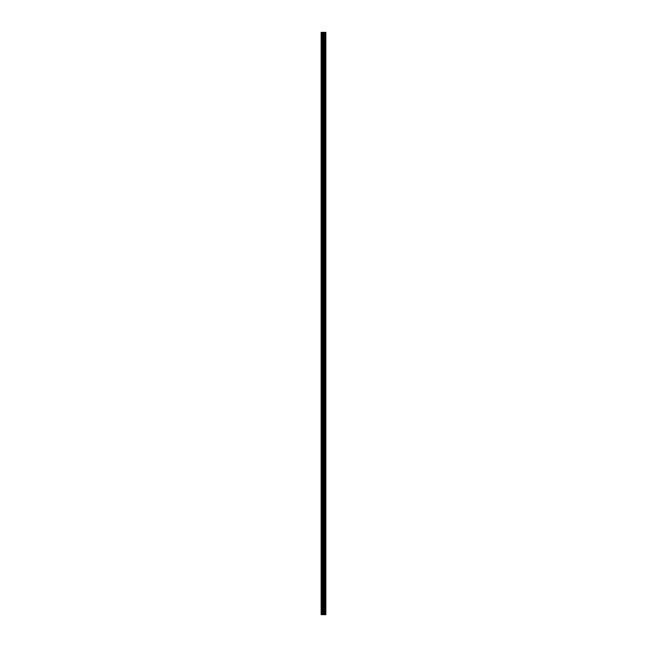 <?xml version="1.0" encoding="UTF-8"?>
<svg xmlns="http://www.w3.org/2000/svg" width="647" height="647" viewBox="0 0 647 647"><rect width="100%" height="100%" fill="white"/><g stroke="black" fill="none" stroke-linecap="round" stroke-linejoin="round"><path stroke-width="0.49" stroke-dasharray="3.23 2.43" d="M321.138 40.219L321.138 40.931L321.138 40.219M324.196 40.219L324.196 41.4L324.196 40.219M325.862 40.219L325.862 41.4L325.862 40.219M321.138 59.103L321.138 59.815L321.138 59.103M324.196 59.103L324.196 60.284L324.196 59.103M325.862 59.103L325.862 60.284L325.862 59.103M321.138 77.988L321.138 78.699L321.138 77.988M324.196 77.988L324.196 76.807L324.196 77.988M325.862 77.988L325.862 76.807L325.862 77.988M321.138 96.872L321.138 97.584L321.138 96.872M324.196 96.872L324.196 95.691L324.196 96.872M325.862 96.872L325.862 95.691L325.862 96.872M321.138 115.764L321.138 115.053L321.138 115.764M324.196 115.764L324.196 114.584L324.196 115.764M325.862 115.764L325.862 114.584L325.862 115.764M321.138 134.649L321.138 133.937L321.138 134.649M324.196 134.649L324.196 133.468L324.196 134.649M325.862 134.649L325.862 133.468L325.862 134.649M321.138 153.533L321.138 152.821L321.138 153.533M324.196 153.533L324.196 154.714L324.196 153.533M325.862 153.533L325.862 154.714L325.862 153.533M321.138 172.417L321.138 171.706L321.138 172.417M324.196 172.417L324.196 173.598L324.196 172.417M325.862 172.417L325.862 173.598L325.862 172.417M321.138 191.302L321.138 192.013L321.138 191.302M324.196 191.302L324.196 192.482L324.196 191.302M325.862 191.302L325.862 192.482L325.862 191.302M321.138 210.186L321.138 210.898L321.138 210.186M324.196 210.186L324.196 211.367L324.196 210.186M325.862 210.186L325.862 211.367L325.862 210.186M321.138 229.07L321.138 229.782L321.138 229.07M324.196 229.07L324.196 227.89L324.196 229.07M325.862 229.07L325.862 227.89L325.862 229.07M321.138 247.955L321.138 248.666L321.138 247.955M324.196 247.955L324.196 249.135L324.196 247.955M325.862 247.955L325.862 249.135L325.862 247.955M321.138 266.847L321.138 266.135L321.138 266.847M324.196 266.847L324.196 268.028L324.196 266.847M325.862 266.847L325.862 268.028L325.862 266.847M321.138 285.731L321.138 285.02L321.138 285.731M324.196 285.731L324.196 284.551L324.196 285.731M325.862 285.731L325.862 284.551L325.862 285.731M321.138 304.616L321.138 303.904L321.138 304.616M324.196 304.616L324.196 305.796L324.196 304.616M325.862 304.616L325.862 305.796L325.862 304.616M321.138 323.5L321.138 324.212L321.138 323.5M324.196 323.5L324.196 324.681L324.196 323.5M325.862 323.5L325.862 324.681L325.862 323.5M321.138 342.384L321.138 343.096L321.138 342.384M324.196 342.384L324.196 341.204L324.196 342.384M325.862 342.384L325.862 341.204L325.862 342.384M321.138 361.269L321.138 361.98L321.138 361.269M324.196 361.269L324.196 362.449L324.196 361.269M325.862 361.269L325.862 362.449L325.862 361.269M321.138 380.153L321.138 380.865L321.138 380.153M324.196 380.153L324.196 378.972L324.196 380.153M325.862 380.153L325.862 378.972L325.862 380.153M321.138 399.045L321.138 398.334L321.138 399.045M324.196 399.045L324.196 397.865L324.196 399.045M325.862 399.045L325.862 397.865L325.862 399.045M321.138 417.93L321.138 417.218L321.138 417.93M324.196 417.93L324.196 419.11L324.196 417.93M325.862 417.93L325.862 419.11L325.862 417.93M321.138 436.814L321.138 436.102L321.138 436.814M324.196 436.814L324.196 437.995L324.196 436.814M325.862 436.814L325.862 437.995L325.862 436.814M321.138 455.698L321.138 456.41L321.138 455.698M324.196 455.698L324.196 454.517L324.196 455.698M325.862 455.698L325.862 454.517L325.862 455.698M321.138 474.583L321.138 475.294L321.138 474.583M324.196 474.583L324.196 475.763L324.196 474.583M325.862 474.583L325.862 475.763L325.862 474.583M321.138 493.467L321.138 494.179L321.138 493.467M324.196 493.467L324.196 494.648L324.196 493.467M325.862 493.467L325.862 494.648L325.862 493.467M321.138 512.351L321.138 513.063L321.138 512.351M324.196 512.351L324.196 513.532L324.196 512.351M325.862 512.351L325.862 513.532L325.862 512.351M321.138 531.236L321.138 531.947L321.138 531.236M324.196 531.236L324.196 532.416L324.196 531.236M325.862 531.236L325.862 532.416L325.862 531.236M321.138 550.128L321.138 549.416L321.138 550.128M324.196 550.128L324.196 548.947L324.196 550.128M325.862 550.128L325.862 548.947L325.862 550.128M321.138 569.012L321.138 568.301L321.138 569.012M324.196 569.012L324.196 567.831L324.196 569.012M325.862 569.012L325.862 567.831L325.862 569.012M321.138 587.897L321.138 587.185L321.138 587.897M324.196 587.897L324.196 589.077L324.196 587.897M325.862 587.897L325.862 589.077L325.862 587.897M321.138 606.781L321.138 607.493L321.138 606.781M324.196 606.781L324.196 607.962L324.196 606.781M325.862 606.781L325.862 607.962L325.862 606.781M325.7 606.781L325.7 607.962L325.7 606.781M325.7 587.897L325.7 589.077L325.7 587.897M325.7 569.012L325.7 567.831L325.7 569.012M325.7 550.128L325.7 548.947L325.7 550.128M325.7 531.236L325.7 532.416L325.7 531.236M325.7 512.351L325.7 513.532L325.7 512.351M325.7 493.467L325.7 494.648L325.7 493.467M325.7 474.583L325.7 475.763L325.7 474.583M325.7 455.698L325.7 454.517L325.7 455.698M325.7 436.814L325.7 437.995L325.7 436.814M325.7 417.93L325.7 419.11L325.7 417.93M325.7 399.045L325.7 397.865L325.7 399.045M325.7 380.153L325.7 378.972L325.7 380.153M325.7 361.269L325.7 362.449L325.7 361.269M325.7 342.384L325.7 341.204L325.7 342.384M325.7 323.5L325.7 324.681L325.7 323.5M325.7 304.616L325.7 305.796L325.7 304.616M325.7 285.731L325.7 284.551L325.7 285.731M325.7 266.847L325.7 268.028L325.7 266.847M325.7 247.955L325.7 249.135L325.7 247.955M325.7 229.07L325.7 227.89L325.7 229.07M325.7 210.186L325.7 211.367L325.7 210.186M325.7 191.302L325.7 192.482L325.7 191.302M325.7 172.417L325.7 173.598L325.7 172.417M325.7 153.533L325.7 154.714L325.7 153.533M325.7 134.649L325.7 133.468L325.7 134.649M325.7 115.764L325.7 114.584L325.7 115.764M325.7 96.872L325.7 95.691L325.7 96.872M325.7 77.988L325.7 76.807L325.7 77.988M325.7 59.103L325.7 60.284L325.7 59.103M325.7 40.219L325.7 41.4L325.7 40.219M323.896 614.65L323.039 614.65L323.896 614.65M323.039 614.65L323.856 614.65L323.039 614.65M325.805 614.65L321.138 614.65L321.138 32.35L325.862 32.35L325.845 614.65L325.805 32.35M325.862 614.65L325.862 32.35M323.961 32.35L323.031 32.35L323.961 32.35M323.031 32.35L323.84 32.35L323.031 32.35M325.142 32.35L325.142 614.65L325.158 32.35M321.357 614.65L321.357 32.35M323.848 614.65L323.848 32.35M323.993 614.65L323.993 32.35M322.157 614.65L322.157 32.35M322.384 614.65L322.384 32.35M323.112 614.65L323.112 32.35M323.201 614.65L323.201 32.35M323.694 614.65L323.694 32.35M323.783 614.65L323.783 32.35M324.414 614.65L324.414 32.35M324.511 614.65L324.511 32.35M324.559 614.65L324.559 32.35M324.648 614.65L324.648 32.35M324.665 614.65L324.665 32.35M324.786 614.65L324.786 32.35M325.02 614.65L325.02 32.35M325.247 614.65L325.247 32.35M325.295 614.65L325.295 32.35M325.392 614.65L325.392 32.35M321.138 40.931L324.196 40.931M321.138 59.815L324.196 59.815M321.138 78.699L324.196 78.699M321.138 97.584L324.196 97.584M321.138 116.468L324.196 116.468M321.138 135.352L324.196 135.352M321.138 154.237L324.196 154.237M321.138 173.121L324.196 173.121M321.138 192.013L324.196 192.013M321.138 210.898L324.196 210.898M321.138 229.782L324.196 229.782M321.138 248.666L324.196 248.666M321.138 267.551L324.196 267.551M321.138 286.435L324.196 286.435M321.138 305.319L324.196 305.319M321.138 324.212L324.196 324.212M321.138 343.096L324.196 343.096M321.138 361.98L324.196 361.98M321.138 380.865L324.196 380.865M321.138 399.749L324.196 399.749M321.138 418.633L324.196 418.633M321.138 437.518L324.196 437.518M321.138 456.41L324.196 456.41M321.138 475.294L324.196 475.294M321.138 494.179L324.196 494.179M321.138 513.063L324.196 513.063M321.138 531.947L324.196 531.947M321.138 550.832L324.196 550.832M321.138 569.716L324.196 569.716M321.138 588.6L324.196 588.6M321.138 607.493L324.196 607.493M324.196 607.962L325.7 607.962M324.196 589.077L325.7 589.077M324.196 570.193L325.7 570.193M324.196 551.309L325.7 551.309M324.196 532.416L325.7 532.416M324.196 513.532L325.7 513.532M324.196 494.648L325.7 494.648M324.196 475.763L325.7 475.763M324.196 456.879L325.7 456.879M324.196 437.995L325.7 437.995M324.196 419.11L325.7 419.11M324.196 400.218L325.7 400.218M324.196 381.334L325.7 381.334M324.196 362.449L325.7 362.449M324.196 343.565L325.7 343.565M324.196 324.681L325.7 324.681M324.196 305.796L325.7 305.796M324.196 286.912L325.7 286.912M324.196 268.028L325.7 268.028M324.196 249.135L325.7 249.135M324.196 230.251L325.7 230.251M324.196 211.367L325.7 211.367M324.196 192.482L325.7 192.482M324.196 173.598L325.7 173.598M324.196 154.714L325.7 154.714M324.196 135.83L325.7 135.83M324.196 116.937L325.7 116.937M324.196 98.053L325.7 98.053M324.196 79.169L325.7 79.169M324.196 60.284L325.7 60.284M324.196 41.4L325.7 41.4M324.196 39.038L325.7 39.038M324.196 57.923L325.7 57.923M324.196 76.807L325.7 76.807M324.196 95.691L325.7 95.691M324.196 114.584L325.7 114.584M324.196 133.468L325.7 133.468M324.196 152.352L325.7 152.352M324.196 171.237L325.7 171.237M324.196 190.121L325.7 190.121M324.196 209.005L325.7 209.005M324.196 227.89L325.7 227.89M324.196 246.782L325.7 246.782M324.196 265.666L325.7 265.666M324.196 284.551L325.7 284.551M324.196 303.435L325.7 303.435M324.196 322.319L325.7 322.319M324.196 341.204L325.7 341.204M324.196 360.088L325.7 360.088M324.196 378.972L325.7 378.972M324.196 397.865L325.7 397.865M324.196 416.749L325.7 416.749M324.196 435.633L325.7 435.633M324.196 454.517L325.7 454.517M324.196 473.402L325.7 473.402M324.196 492.286L325.7 492.286M324.196 511.17L325.7 511.17M324.196 530.063L325.7 530.063M324.196 548.947L325.7 548.947M324.196 567.831L325.7 567.831M324.196 586.716L325.7 586.716M324.196 605.6L325.7 605.6M321.138 606.069L324.196 606.069M321.138 587.185L324.196 587.185M321.138 568.301L324.196 568.301M321.138 549.416L324.196 549.416M321.138 530.532L324.196 530.532M321.138 511.648L324.196 511.648M321.138 492.763L324.196 492.763M321.138 473.879L324.196 473.879M321.138 454.987L324.196 454.987M321.138 436.102L324.196 436.102M321.138 417.218L324.196 417.218M321.138 398.334L324.196 398.334M321.138 379.449L324.196 379.449M321.138 360.565L324.196 360.565M321.138 341.681L324.196 341.681M321.138 322.788L324.196 322.788M321.138 303.904L324.196 303.904M321.138 285.02L324.196 285.02M321.138 266.135L324.196 266.135M321.138 247.251L324.196 247.251M321.138 228.367L324.196 228.367M321.138 209.482L324.196 209.482M321.138 190.59L324.196 190.59M321.138 171.706L324.196 171.706M321.138 152.821L324.196 152.821M321.138 133.937L324.196 133.937M321.138 115.053L324.196 115.053M321.138 96.168L324.196 96.168M321.138 77.284L324.196 77.284M321.138 58.4L324.196 58.4M321.138 39.507L324.196 39.507"/><path stroke-width="0.97" d="M323.112 614.65L325.862 614.65L325.862 32.35L321.138 32.35L321.138 614.65L323.112 614.65L323.112 32.35M325.158 32.35L325.158 614.65L325.142 32.35M325.862 32.35L325.845 614.65M325.805 614.65L325.805 32.35M323.993 614.65L323.993 32.35M323.848 614.65L323.848 32.35M321.357 614.65L321.357 32.35M325.392 614.65L325.392 32.35M325.295 614.65L325.295 32.35M325.247 614.65L325.247 32.35M325.02 614.65L325.02 32.35M324.786 614.65L324.786 32.35M324.665 614.65L324.665 32.35M324.648 614.65L324.648 32.35M324.559 614.65L324.559 32.35M324.511 614.65L324.511 32.35M324.414 614.65L324.414 32.35M323.783 614.65L323.783 32.35M323.694 614.65L323.694 32.35M323.201 614.65L323.201 32.35M322.384 614.65L322.384 32.35M322.157 614.65L322.157 32.35"/></g></svg>
